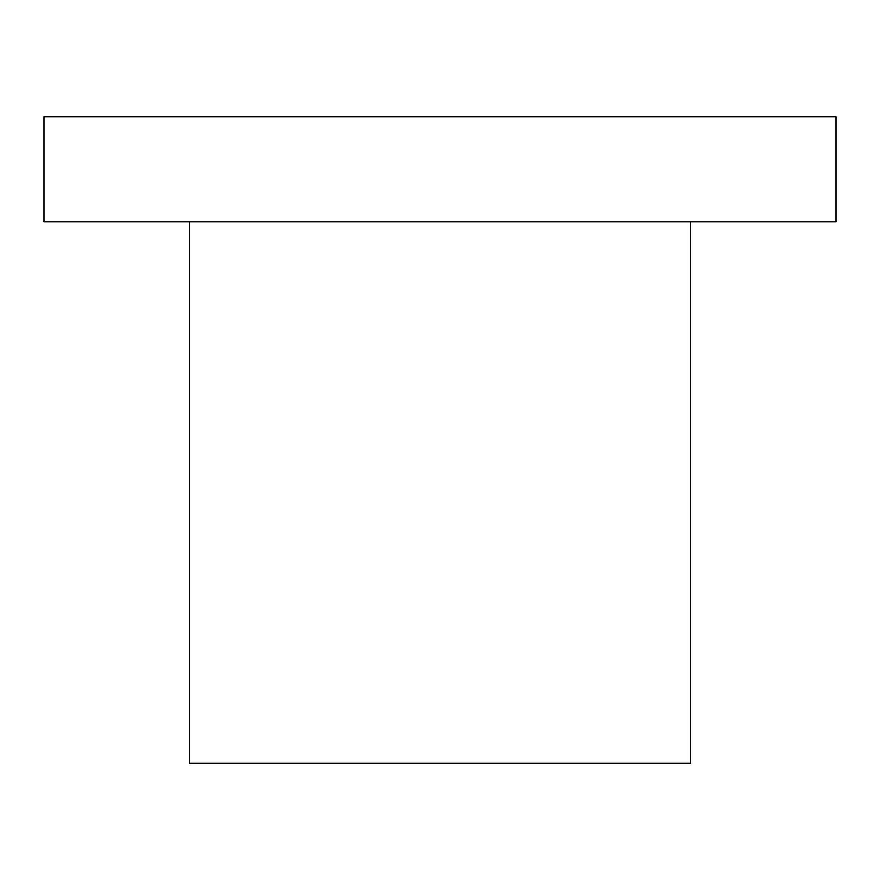 <?xml version="1.0" encoding="UTF-8"?>
<svg xmlns="http://www.w3.org/2000/svg" width="880" height="880" viewBox="0 0 880 880"><rect width="100%" height="100%" fill="white"/><g stroke="black" fill="none" stroke-linecap="round" stroke-linejoin="round"><path stroke-width="1.32" d="M189.464 221.793L189.464 763.268L690.536 763.268L690.536 221.793M836 221.793L44 221.793L44 116.732L836 116.732L836 221.793"/></g></svg>
